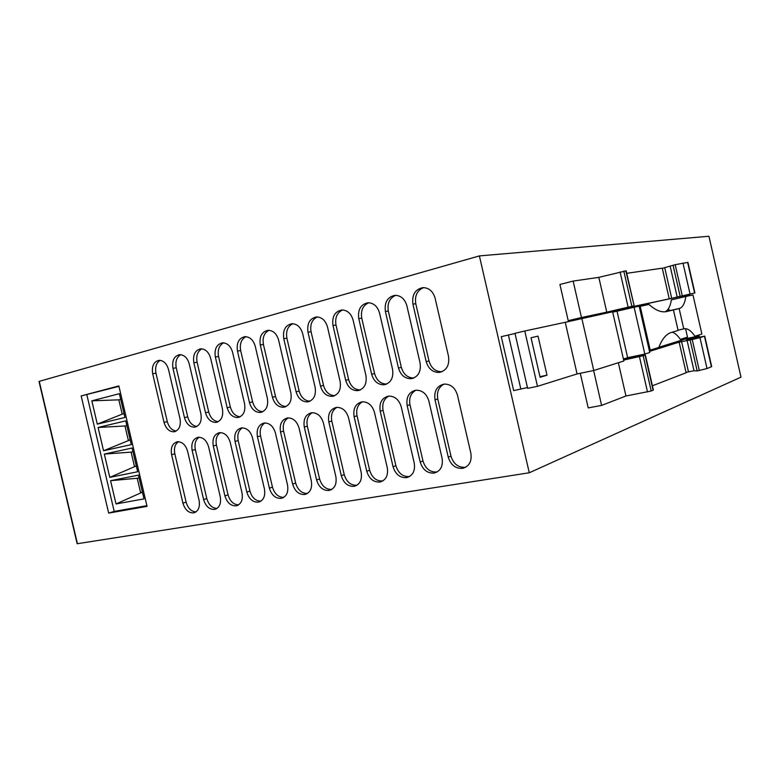 <?xml version="1.0" encoding="UTF-8"?>
<svg xmlns="http://www.w3.org/2000/svg" width="780" height="780" viewBox="0 0 780 780"><rect width="100%" height="100%" fill="white"/><g stroke="black" fill="none" stroke-linecap="round" stroke-linejoin="round"><path stroke-width="1.17" d="M479.388 255.908L39 381.43L77.152 543.738L39.263 381.352L77.425 543.699L529.269 472.768L741 377.159L708.942 236.262L479.388 255.908L529.269 472.768M669.767 310.713L668.382 308.822M673.276 331.851L673.462 332.651M685.864 296.478L671.346 299.881C670.342 306.325 668.284 310.264 665.184 311.688L679.926 308.315C682.939 306.901 684.918 302.952 685.864 296.478L692.971 294.947L701.893 334.064L694.931 336.229C690.973 330.486 687.248 328.019 683.767 328.848L678.044 330.194M685.562 328.673L687.492 337.135L680.345 339.339C677.606 335.41 674.895 333.021 672.224 332.153M639.551 306.472L648.98 304.434C655.59 310.401 661.538 312.76 666.822 311.522L673.423 309.943L678.103 330.466L670.195 332.826C665.574 334.796 661.781 339.68 658.808 347.461L649.565 350.288M515.024 333.469L501.277 336.668L513.679 390.614L527.456 387.562M524.774 331.012L514.985 333.323L527.631 388.333L537.478 386.324L524.774 331.012L565.246 322.296L577.083 373.932L537.478 386.324M581.822 318.386L593.765 370.5L623.864 360.984L612.612 311.776L565.246 322.296M639.151 306.13L649.75 352.521L639.463 306.072L612.7 312.166M658.876 347.266L687.755 338.305L699.104 335.887L686.4 339.865L704.74 336.092L699.982 337.672L707.031 368.56L711.682 366.6L704.75 336.141M623.659 360.097L645.118 355.29L625.228 359.014L633.301 356.489M649.798 351.322L679.126 342.137L686.117 372.762L652.411 385.778M687.043 340.226L694.005 370.763L697.164 370.939L690.115 340.002L679.126 342.137M690.115 340.002L699.982 337.672M699.104 335.887L699.387 337.116M573.134 281.083L581.48 317.538L568.22 320.668L559.923 284.476L573.134 281.083L598.816 277.358L626.155 270.835L634.14 305.779M626.72 273.322L662.259 268.174L669.25 298.837L614.152 310.577L634.14 305.789L625.813 270.826M662.298 268.349L675.178 264.683L687.941 262.392L694.902 292.929L676.689 297.248L689.608 294.216M640.204 306.325L650.208 350.132M697.164 370.939L707.031 368.56M681.535 341.386L688.477 371.846L694.005 370.763M618.345 362.729L625.96 395.996L651.212 391.004L653.386 390.029L645.421 355.183M593.629 370.519L601.614 405.405L625.96 395.996M581.48 317.538L606.772 312.146L598.816 277.358M606.772 312.146L633.818 305.838M664.755 267.813L671.707 298.311L669.25 298.837M671.707 298.311L677.196 297.024L670.215 266.438M677.196 297.024L694.902 292.939M164.034 422.37C165.916 428.639 169.24 431.779 174.008 431.779C179.088 430.345 181.087 425.977 179.995 418.665L168.519 369.544C166.735 363.519 163.576 360.448 159.032 360.311C153.689 361.696 151.573 366.181 152.675 373.786L164.034 422.37L167.291 421.619C168.919 427.284 171.902 430.423 176.241 431.038M160.241 360.34C156.312 362.778 154.898 367.058 155.971 373.201L167.291 421.619M184.48 417.631C186.391 423.979 189.793 427.148 194.678 427.157C199.924 425.695 202 421.249 200.899 413.819L189.267 363.987C187.463 357.893 184.236 354.783 179.576 354.656C174.067 356.05 171.863 360.623 172.975 368.355L184.48 417.631L187.717 416.89C189.384 422.662 192.455 425.841 196.94 426.416M180.755 354.676C176.66 357.123 175.159 361.501 176.241 367.78L187.717 416.89M205.52 412.747C207.451 419.182 210.931 422.389 215.953 422.389C221.364 420.898 223.519 416.383 222.417 408.837L210.629 358.273C208.796 352.111 205.501 348.962 200.723 348.826C195.029 350.249 192.738 354.89 193.849 362.768L205.52 412.747L208.728 412.015C210.434 417.914 213.613 421.132 218.254 421.668M201.864 348.835C197.584 351.312 195.995 355.768 197.096 362.203L208.728 412.015M227.165 407.735C229.135 414.248 232.694 417.495 237.851 417.495C243.438 415.974 245.671 411.372 244.569 403.699L232.615 352.385C230.763 346.154 227.389 342.966 222.495 342.829C216.606 344.273 214.227 349.001 215.348 357.006L227.165 407.735L230.344 407.004C232.099 413.029 235.375 416.286 240.181 416.773M223.597 342.829C219.131 345.335 217.454 349.879 218.566 356.46L230.344 407.004M249.464 402.568C251.452 409.159 255.099 412.454 260.403 412.444C266.165 410.894 268.495 406.214 267.384 398.414L255.265 346.32C253.393 340.022 249.941 336.794 244.92 336.648C238.836 338.11 236.35 342.927 237.471 351.088L249.464 402.568L252.603 401.846C254.407 407.998 257.79 411.294 262.762 411.733M245.983 336.648C241.312 339.173 239.538 343.805 240.659 350.552L252.603 401.846M272.425 397.244C274.443 403.923 278.187 407.257 283.637 407.248C289.585 405.659 292.012 400.901 290.891 392.954L278.606 340.08C276.705 333.703 273.185 330.437 268.027 330.281C261.729 331.773 259.145 336.677 260.267 344.984L272.425 397.244L275.535 396.532C277.378 402.811 280.878 406.146 286.036 406.536M269.041 330.281C264.166 332.826 262.285 337.555 263.425 344.458L275.535 396.532M296.088 391.755C298.145 398.522 301.967 401.905 307.583 401.885C313.735 400.267 316.251 395.421 315.13 387.338L302.669 333.635C300.748 327.181 297.141 323.875 291.856 323.719C285.334 325.231 282.633 330.223 283.764 338.695L296.088 391.755L299.159 391.053C301.06 397.469 304.678 400.852 310.021 401.183M292.822 323.71C287.713 326.274 285.733 331.1 286.884 338.189L299.159 391.053M320.492 386.1C322.579 392.954 326.498 396.377 332.27 396.357C338.637 394.709 341.26 389.776 340.139 381.547L327.493 326.995C325.543 320.463 321.857 317.119 316.436 316.943C309.68 318.484 306.862 323.573 307.993 332.212L320.492 386.1L323.524 385.408C325.474 391.969 329.209 395.382 334.747 395.665M317.353 316.943C312 319.527 309.904 324.451 311.064 331.715L323.524 385.408M345.667 380.26C347.782 387.212 351.799 390.683 357.737 390.653C364.328 388.976 367.058 383.945 365.937 375.56L353.106 320.131C351.136 313.531 347.363 310.148 341.796 309.962C334.786 311.522 331.851 316.709 332.982 325.523L345.667 380.26L348.64 379.577C350.649 386.285 354.52 389.747 360.262 389.971M342.664 309.952C337.058 312.556 334.844 317.587 336.005 325.046L348.64 379.577M371.641 374.244C373.786 381.284 377.92 384.793 384.023 384.774C390.848 383.058 393.695 377.93 392.574 369.389L379.548 313.053C377.559 306.384 373.708 302.942 367.985 302.747C360.711 304.337 357.64 309.621 358.771 318.62L371.641 374.244L374.575 373.571C376.633 380.425 380.64 383.935 386.607 384.082M368.803 302.747C362.924 305.36 360.575 310.508 361.744 318.162L374.575 373.571M398.473 368.023C400.647 375.16 404.878 378.719 411.167 378.69C418.236 376.945 421.219 371.719 420.089 363.012L406.868 305.74C404.849 298.994 400.91 295.513 395.041 295.298C387.485 296.907 384.277 302.299 385.398 311.493L398.473 368.023L401.339 367.36C403.465 374.38 407.618 377.93 413.81 378.007M395.801 295.298C389.639 297.931 387.143 303.186 388.323 311.054L401.339 367.36M426.182 361.598C428.395 368.833 432.734 372.44 439.218 372.411C446.55 370.627 449.651 365.293 448.529 356.411L435.103 298.184C433.066 291.359 429.029 287.83 423.004 287.606C415.155 289.234 411.791 294.733 412.912 304.122L426.182 361.598L428.99 360.955C431.174 368.131 435.484 371.719 441.909 371.728M423.706 287.596C417.232 290.248 414.59 295.62 415.779 303.712L428.99 360.955M182.929 503.149C184.977 509.798 188.526 513.035 193.586 512.889C198.334 511.397 200.168 507.214 199.076 500.35L187.619 451.318C185.679 444.922 182.286 441.733 177.45 441.753C172.439 443.206 170.479 447.505 171.59 454.652L182.929 503.149L186.118 502.135C187.941 508.287 191.227 511.543 195.965 511.914M178.435 441.714C174.983 444.171 173.774 448.198 174.817 453.794L186.118 502.135M203.619 499.561C205.705 506.298 209.342 509.584 214.549 509.418C219.434 507.887 221.335 503.646 220.243 496.685L208.63 446.94C206.661 440.466 203.19 437.239 198.218 437.268C193.05 438.74 191.022 443.108 192.133 450.372L203.619 499.561L206.788 498.547C208.669 504.835 212.062 508.131 216.976 508.443M199.144 437.219C195.556 439.706 194.288 443.81 195.341 449.524L206.788 498.547M224.913 495.865C227.029 502.7 230.763 506.025 236.116 505.85C241.147 504.29 243.116 499.97 242.014 492.901L230.246 442.435C228.248 435.874 224.698 432.617 219.589 432.647C214.266 434.148 212.15 438.594 213.272 445.975L224.913 495.865L228.053 494.851C229.993 501.286 233.503 504.631 238.592 504.865M220.447 432.588C216.723 435.113 215.387 439.296 216.45 445.127L228.053 494.851M246.831 492.073C248.986 499.005 252.817 502.369 258.317 502.174C263.503 500.575 265.541 496.187 264.44 489.011L252.506 437.794C250.477 431.155 246.841 427.849 241.595 427.889C236.096 429.419 233.903 433.933 235.024 441.441L246.831 492.073L249.931 491.049C251.93 497.64 255.577 501.014 260.851 501.179M242.385 427.83C238.505 430.394 237.101 434.645 238.173 440.593L249.931 491.049M269.392 488.153C271.586 495.193 275.515 498.605 281.18 498.391C286.523 496.753 288.639 492.297 287.527 485.014L275.438 433.027C273.37 426.29 269.646 422.945 264.254 422.984C258.58 424.554 256.298 429.146 257.429 436.771L269.392 488.153L272.464 487.13C274.531 493.886 278.304 497.299 283.784 497.386M264.976 422.935C260.93 425.529 259.457 429.858 260.54 435.932L272.464 487.13M292.636 484.127C294.869 491.264 298.906 494.715 304.736 494.491C310.245 492.814 312.439 488.28 311.327 480.88L299.062 428.103C296.965 421.278 293.144 417.885 287.606 417.934C281.736 419.533 279.367 424.213 280.507 431.964L292.636 484.127L295.669 483.103C297.804 490.025 301.714 493.477 307.408 493.477M288.239 417.885C284.037 420.517 282.487 424.934 283.579 431.125L295.669 483.103M316.592 479.973C318.864 487.217 323.008 490.717 329.023 490.474C334.698 488.758 336.979 484.136 335.858 476.629L323.417 423.023C321.292 416.11 317.372 412.678 311.668 412.727C305.604 414.365 303.147 419.123 304.288 427.011L316.592 479.973L319.576 478.949C321.789 486.047 325.845 489.538 331.763 489.44M312.224 412.688C307.846 415.36 306.209 419.854 307.32 426.182L319.576 478.949M341.289 475.693C343.6 483.044 347.86 486.593 354.061 486.33C359.921 484.565 362.29 479.875 361.159 472.241L348.543 417.797C346.378 410.787 342.361 407.306 336.492 407.365C330.223 409.032 327.659 413.878 328.809 421.902L341.289 475.693L344.233 474.659C346.515 481.942 350.727 485.482 356.879 485.267M336.95 407.326C332.397 410.036 330.671 414.628 331.802 421.083L344.233 474.659M366.756 471.276C369.125 478.744 373.503 482.342 379.889 482.05C385.944 480.246 388.411 475.469 387.27 467.717L374.468 412.396C372.265 405.288 368.15 401.758 362.105 401.827C355.622 403.523 352.95 408.466 354.101 416.637L366.756 471.276L369.652 470.243C372.011 477.691 376.379 481.27 382.756 480.977L382.805 480.967M362.456 401.788C357.718 404.557 355.904 409.227 357.045 415.818L369.652 470.243M393.052 466.713C395.46 474.308 399.965 477.945 406.555 477.633C412.815 475.781 415.369 470.915 414.229 463.037L401.232 406.819C398.999 399.613 394.768 396.045 388.547 396.103C381.829 397.849 379.051 402.88 380.201 411.197L393.052 466.713L395.889 465.689C398.287 473.255 402.782 476.873 409.363 476.56L409.578 476.522M388.791 396.084C383.848 398.892 381.947 403.66 383.097 410.387L395.889 465.689M448.247 457.139C450.743 464.987 455.52 468.721 462.56 468.37C469.238 466.421 472.007 461.37 470.857 453.219L457.45 395.109C455.149 387.699 450.694 384.023 444.083 384.101C436.868 385.915 433.846 391.141 434.996 399.789L448.247 457.139L450.957 456.124C453.453 463.934 458.211 467.659 465.231 467.298L465.826 467.181M444.064 384.101C438.701 387.017 436.605 391.979 437.775 398.99L450.957 456.124M420.196 462.004C422.653 469.716 427.284 473.411 434.099 473.08C440.563 471.178 443.215 466.226 442.075 458.211L428.883 401.056C426.611 393.754 422.273 390.127 415.857 390.205C408.905 391.979 406 397.108 407.15 405.59L420.196 462.004L422.974 460.98C425.422 468.663 430.043 472.339 436.839 472.007L437.229 471.929M415.974 390.195C410.826 393.052 408.827 397.907 409.988 404.781L422.974 460.98M538.034 336.131L531.024 337.75L538.034 336.131L547.004 375.2L540.101 377.267L531.024 337.73M547.004 375.2L539.965 376.672M668.538 310.996L667.612 309.855M146.884 505.654L114.202 511.407L108.664 513.103L81.169 395.928L118.94 386.353M108.664 513.103L147.049 506.366L118.843 385.924L81.169 395.928M688.477 371.846L686.049 372.46M508.404 334.981L520.855 389.152M593.765 370.5L577.083 373.932M617.038 311.23L627.656 357.669L623.405 358.995M634.111 307.213L644.826 354.071L627.656 357.669M649.75 352.521L644.826 354.071M673.423 309.943L679.136 308.568L683.767 328.848M665.028 311.805L679.926 308.315M568.22 320.668L689.676 294.489M580.281 373.279L588.217 407.901L601.614 405.405M120.705 399.37L118.853 399.838L120.724 399.467M91.835 400.842L118.853 399.838L122.207 414.141L97.305 424.144L91.835 400.842L119.369 393.685L124.936 417.466L97.305 424.144M124.059 413.692L122.207 414.141M126.838 425.558L124.975 425.987L126.838 425.578M98.085 427.469L103.545 450.762L131.303 444.619L125.736 420.859L98.085 427.469L124.975 425.987L128.329 440.29L130.182 439.842M130.192 439.871L103.545 450.762M136.315 466.031L134.453 466.421L131.099 452.127L132.97 451.727M131.099 452.127L104.325 454.087L109.785 477.37L136.295 465.923M142.399 491.995L140.566 492.531L137.221 478.257L139.094 477.886M137.221 478.257L110.565 480.694L116.025 503.958L142.438 492.18M104.325 454.087L132.093 448.012L137.66 471.764L109.785 477.37M110.565 480.694L138.45 475.147L144.007 498.888L116.025 503.958M114.202 511.407L86.863 394.865M711.418 366.824L704.457 336.248M699.319 370.578L692.25 339.573M653.104 390.253L645.118 355.29M643.198 355.904L651.212 391.004M647.498 391.921L639.473 356.801M628.115 307.115L620.071 271.927M631.849 306.257L623.815 271.099M680.131 296.234L673.072 265.249M694.6 292.997L687.619 262.363M690.027 293.962L682.978 263.016M152.675 373.786L155.971 373.201M172.975 368.355L176.241 367.78M193.849 362.768L197.096 362.203M215.348 357.006L218.566 356.46M237.471 351.088L240.659 350.552M260.267 344.984L263.425 344.458M283.764 338.695L286.884 338.189M307.993 332.212L311.064 331.715M332.982 325.523L336.005 325.046M358.771 318.62L361.744 318.162M385.398 311.493L388.323 311.054M412.912 304.122L415.779 303.712M171.59 454.652L174.817 453.794M192.133 450.372L195.341 449.524M213.272 445.975L216.45 445.127M235.024 441.441L238.173 440.593M257.429 436.771L260.54 435.932M280.507 431.964L283.579 431.125M304.288 427.011L307.32 426.182M328.809 421.902L331.802 421.083M354.101 416.637L357.045 415.818M380.201 411.197L383.097 410.387M434.996 399.789L437.775 398.99M407.15 405.59L409.988 404.781M682.256 295.727L675.178 264.683M175.325 431.467L174.008 431.779M196.082 426.816L194.678 427.157M217.435 422.038L215.953 422.389M239.421 417.115L237.851 417.495M262.07 412.035L260.403 412.444M285.402 406.809L283.637 407.248M309.455 401.427L307.583 401.885M334.269 395.869L332.27 396.357M359.873 390.127L357.737 390.653M386.315 384.209L384.023 384.774M413.624 378.085L411.167 378.69M441.851 371.758L439.218 372.411M195.283 512.323L193.586 512.889M216.352 508.813L214.549 509.418M238.046 505.196L236.116 505.85M260.383 501.462L258.317 502.174M283.394 497.62L281.18 498.391M307.106 493.652L304.736 494.491M331.568 489.557L329.023 490.474M356.801 485.316L354.061 486.33M382.756 480.977L379.889 482.05M409.363 476.56L406.555 477.633M465.231 467.298L462.56 468.37M436.839 472.007L434.099 473.08"/></g></svg>
